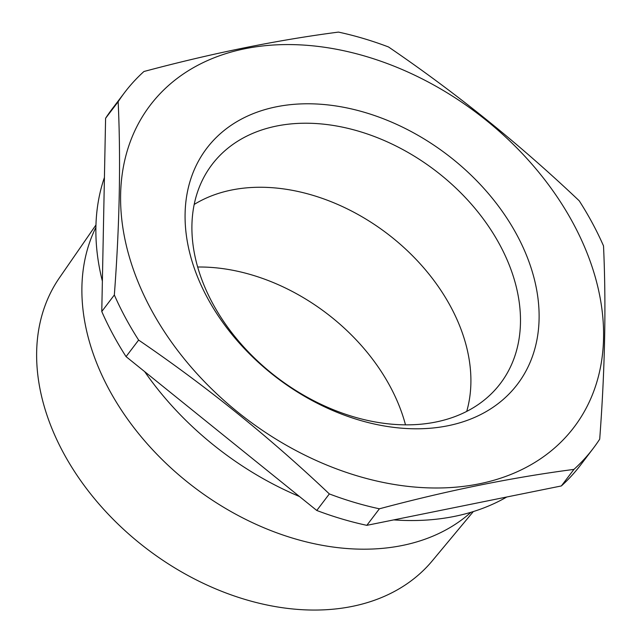 <?xml version="1.0" encoding="UTF-8"?>
<svg xmlns="http://www.w3.org/2000/svg" width="642" height="642" viewBox="0 0 642 642"><rect width="100%" height="100%" fill="white"/><g stroke="black" fill="none" stroke-linecap="round" stroke-linejoin="round"><path stroke-width="0.96" d="M329.338 493.923A294.205 211.683 37.2 0 0 379.398 508.801C447.931 490.48 512.773 477.343 573.924 469.398A294.205 211.683 37.2 0 0 593.216 448.397A294.205 211.683 37.2 0 0 599.7 439.168C604.965 369.503 606.233 305.086 603.52 245.918A294.205 211.683 37.2 0 0 579.236 200.818C519.651 144.29 456.085 93.01 388.522 46.97A294.205 211.683 37.2 0 0 338.47 32.1C277.312 40.045 212.47 53.182 143.936 71.503A294.205 211.683 37.2 0 0 124.644 92.496A294.205 211.683 37.2 0 0 118.16 101.733C120.873 160.901 119.597 225.318 114.34 294.975A294.205 211.683 37.2 0 0 138.624 340.075C206.178 386.115 269.752 437.395 329.338 493.923L316.771 510.47A294.205 211.683 37.2 0 0 366.831 525.341L379.398 508.801M316.771 510.47L126.057 356.623L138.624 340.075M126.057 356.623A294.205 211.683 37.2 0 1 101.773 311.522L114.34 294.975M101.773 311.522L105.593 118.272L118.16 101.733M124.644 92.496L112.077 109.044A294.205 211.683 37.2 0 0 105.593 118.272M593.216 448.397L580.649 464.944A294.205 211.683 37.2 0 1 561.357 485.946L573.924 469.398M561.357 485.946L366.831 525.341M447.956 425.75A195.056 140.349 -142.8 0 1 207.294 297.639A195.056 140.349 -142.8 0 1 276.229 106.829A195.056 140.349 -142.8 0 1 516.89 234.932A195.056 140.349 -142.8 0 1 447.956 425.75M244.947 48.728A266.117 191.476 37.2 0 0 130.783 261.695A266.117 191.476 37.2 0 0 380.602 481.885A266.117 191.476 37.2 0 0 593.401 270.884A266.117 191.476 37.2 0 0 244.947 48.728M104.421 177.473A266.117 191.476 37.2 0 0 102.375 281.164M144.659 371.63A266.117 191.476 37.2 0 0 299.469 496.515M393.731 519.892A266.117 191.476 37.2 0 0 506.763 497.004M470.995 512.276A237.773 171.077 -142.8 0 1 402.333 545.475A237.773 171.077 -142.8 0 1 156.479 453.83A237.773 171.077 -142.8 0 1 95.899 227.372M95.963 224.957L59.489 277.721A234.178 168.501 37.2 0 0 147.243 549.151A234.178 168.501 37.2 0 0 432.267 560.859L473.314 511.57M499.869 244.947A181.036 130.262 37.2 0 0 353.044 129.644A181.036 130.262 37.2 0 0 209.573 167.939A181.036 130.262 37.2 0 0 277.416 377.769A181.036 130.262 37.2 0 0 497.751 386.821A181.036 130.262 37.2 0 0 499.869 244.947M466.71 411.426A177.593 127.782 37.2 0 0 450.676 306.667A177.593 127.782 37.2 0 0 194.205 204.445M197.68 267.016A177.593 127.782 -142.8 0 1 390.103 386.42A177.593 127.782 -142.8 0 1 405.503 424.868"/></g></svg>
